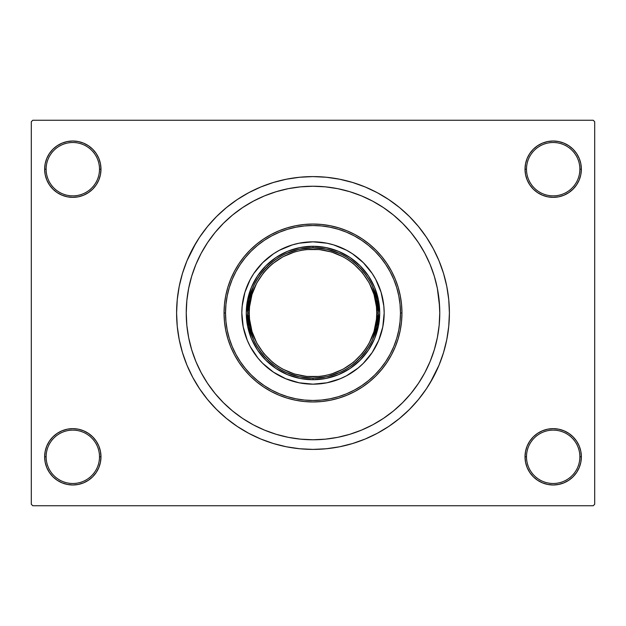 <?xml version="1.0" encoding="UTF-8"?>
<svg xmlns="http://www.w3.org/2000/svg" width="626" height="626" viewBox="0 0 626 626"><rect width="100%" height="100%" fill="white"/><g stroke="black" fill="none" stroke-linecap="round" stroke-linejoin="round"><path stroke-width="0.94" d="M525.018 456.816L526.497 456.816A26.691 26.691 0 0 0 553.188 483.499A26.691 26.691 0 0 0 579.872 456.816A26.691 26.691 0 0 0 553.188 430.125A26.691 26.691 0 0 0 526.497 456.816L525.018 456.816A28.17 28.17 0 0 1 553.188 428.646A28.17 28.17 0 0 1 581.358 456.816L579.872 456.816A26.691 26.691 0 0 1 553.188 483.499A26.691 26.691 0 0 1 526.497 456.816A26.691 26.691 0 0 1 553.188 430.125A26.691 26.691 0 0 1 579.872 456.816L581.358 456.816L580.818 451.323L579.214 446.033L576.609 441.166L573.103 436.893L568.838 433.395L563.963 430.79L558.682 429.186L553.188 428.646L547.687 429.186L542.406 430.79L537.538 433.395L533.266 436.893L529.76 441.166L527.162 446.033L525.558 451.323L525.018 456.816L525.558 462.309L527.162 467.599L529.76 472.466L533.266 476.738L537.538 480.236L542.406 482.842L547.687 484.446L553.188 484.986L558.682 484.446L563.963 482.842L568.838 480.236L573.103 476.738L576.609 472.466L579.214 467.599L580.818 462.309L581.358 456.816A28.17 28.17 0 0 1 553.188 484.986A28.17 28.17 0 0 1 525.018 456.816L525.558 462.309M99.503 456.816A26.691 26.691 0 0 0 72.812 430.125A26.691 26.691 0 0 0 46.128 456.816L44.642 456.816A28.17 28.17 0 0 1 72.812 428.646A28.17 28.17 0 0 1 100.982 456.816L99.503 456.816A26.691 26.691 0 0 1 72.812 483.499A26.691 26.691 0 0 1 46.128 456.816A26.691 26.691 0 0 1 72.812 430.125A26.691 26.691 0 0 1 99.503 456.816L100.982 456.816L100.442 451.323L98.838 446.033L96.24 441.166L92.734 436.893L88.462 433.395L83.594 430.79L78.313 429.186L72.812 428.646L67.318 429.186L62.037 430.79L57.162 433.395L52.897 436.893L49.391 441.166L46.786 446.033L45.182 451.323L44.642 456.816L45.182 462.309L46.786 467.599L49.391 472.466L52.897 476.738L57.162 480.236L62.037 482.842L67.318 484.446L72.812 484.986L78.313 484.446L83.594 482.842L88.462 480.236L92.734 476.738L96.24 472.466L98.838 467.599L100.442 462.309L100.982 456.816A28.17 28.17 0 0 1 72.812 484.986A28.17 28.17 0 0 1 44.642 456.816L46.128 456.816A26.691 26.691 0 0 0 72.812 483.499A26.691 26.691 0 0 0 99.503 456.816M100.982 169.184A28.17 28.17 0 0 1 72.812 197.354A28.17 28.17 0 0 1 44.642 169.184L46.128 169.184A26.691 26.691 0 0 0 72.812 195.875A26.691 26.691 0 0 0 99.503 169.184A26.691 26.691 0 0 0 72.812 142.501A26.691 26.691 0 0 0 46.128 169.184L44.642 169.184A28.17 28.17 0 0 1 72.812 141.014A28.17 28.17 0 0 1 100.982 169.184L99.503 169.184A26.691 26.691 0 0 1 72.812 195.875A26.691 26.691 0 0 1 46.128 169.184A26.691 26.691 0 0 1 72.812 142.501A26.691 26.691 0 0 1 99.503 169.184L100.982 169.184L100.442 163.691L98.838 158.401L96.24 153.534L92.734 149.262L88.462 145.764L83.594 143.158L78.313 141.554L72.812 141.014L67.318 141.554L62.037 143.158L57.162 145.764L52.897 149.262L49.391 153.534L46.786 158.401L45.182 163.691L44.642 169.184L45.182 174.677L46.786 179.967L49.391 184.834L52.897 189.107L57.162 192.605L62.037 195.21L67.318 196.814L72.812 197.354L78.313 196.814L83.594 195.21L88.462 192.605L92.734 189.107L96.24 184.834L98.838 179.967L100.442 174.677L100.982 169.184L100.442 163.691M579.872 169.184A26.691 26.691 0 0 0 553.188 142.501A26.691 26.691 0 0 0 526.497 169.184L525.018 169.184A28.17 28.17 0 0 1 553.188 141.014A28.17 28.17 0 0 1 581.358 169.184L579.872 169.184A26.691 26.691 0 0 1 553.188 195.875A26.691 26.691 0 0 1 526.497 169.184A26.691 26.691 0 0 1 553.188 142.501A26.691 26.691 0 0 1 579.872 169.184L581.358 169.184L580.818 163.691L579.214 158.401L576.609 153.534L573.103 149.262L568.838 145.764L563.963 143.158L558.682 141.554L553.188 141.014L547.687 141.554L542.406 143.158L537.538 145.764L533.266 149.262L529.76 153.534L527.162 158.401L525.558 163.691L525.018 169.184L525.558 174.677L527.162 179.967L529.76 184.834L533.266 189.107L537.538 192.605L542.406 195.21L547.687 196.814L553.188 197.354L558.682 196.814L563.963 195.21L568.838 192.605L573.103 189.107L576.609 184.834L579.214 179.967L580.818 174.677L581.358 169.184A28.17 28.17 0 0 1 553.188 197.354A28.17 28.17 0 0 1 525.018 169.184L526.497 169.184A26.691 26.691 0 0 0 553.188 195.875A26.691 26.691 0 0 0 579.872 169.184M439.155 300.574L437.331 288.273L434.303 276.199L430.117 264.493L424.796 253.24L418.403 242.575L410.992 232.582L402.635 223.365L393.418 215.008L383.425 207.597L372.76 201.204L361.507 195.883L349.801 191.697L337.727 188.669L325.426 186.845L313 186.235L300.574 186.845L288.273 188.669L276.199 191.697L264.493 195.883L253.24 201.204L242.575 207.597L232.582 215.008L223.365 223.365L215.008 232.582L207.597 242.575L201.204 253.24L195.883 264.493L191.697 276.199L188.669 288.273L186.845 300.574L186.235 313L186.845 325.426L188.669 337.727L191.697 349.801L195.883 361.507L201.204 372.76L207.597 383.425L215.008 393.418L223.365 402.635L232.582 410.992L242.575 418.403L253.24 424.796L264.493 430.117L276.199 434.303L288.273 437.331L300.574 439.155L313 439.765L325.426 439.155L337.727 437.331L349.801 434.303L361.507 430.117L372.76 424.796L383.425 418.403L393.418 410.992L402.635 402.635L410.992 393.418L418.403 383.425L424.796 372.76L430.117 361.507L434.303 349.801L437.331 337.727L439.155 325.442L439.765 313A126.765 126.765 0 0 1 313 439.765A126.765 126.765 0 0 1 186.235 313A126.765 126.765 0 0 1 313 186.235A126.765 126.765 0 0 1 439.765 313L439.155 300.574L439.765 313L439.155 325.426L437.331 337.727L434.303 349.801L430.117 361.507L424.796 372.76L418.403 383.425L410.992 393.418L402.635 402.635L393.418 410.992L383.425 418.403L372.76 424.796L361.507 430.117L349.801 434.303L337.727 437.331L325.426 439.155L313 439.765L300.574 439.155L288.273 437.331L276.199 434.303L264.493 430.117L253.24 424.796L242.575 418.403L232.582 410.992L223.365 402.635L215.008 393.418L207.597 383.425L201.204 372.76L195.883 361.507L191.697 349.801L188.669 337.727L186.845 325.426L186.235 313A126.765 126.765 0 0 1 313 186.235A126.765 126.765 0 0 1 439.765 313A126.765 126.765 0 0 1 313 439.765A126.765 126.765 0 0 1 186.235 313L186.845 300.574L188.669 288.273L191.697 276.199L195.883 264.493L201.204 253.24L207.597 242.575L215.008 232.582L223.365 223.365L232.582 215.008L242.575 207.597L253.24 201.204L264.493 195.883L276.199 191.697L288.273 188.669L300.574 186.845L313 186.235L325.426 186.845L337.727 188.669L349.801 191.697L361.507 195.883L372.76 201.204L383.425 207.597L393.418 215.008L402.635 223.365L410.992 232.582L418.403 242.575L424.796 253.24L430.117 264.493L434.303 276.199L437.331 288.273L439.608 306.677M429.999 383.128L439.022 365.201L443.529 352.594L446.784 339.613L448.748 326.373L449.405 313A136.405 136.405 0 0 1 313 449.405A136.405 136.405 0 0 1 176.595 313A136.405 136.405 0 0 1 313 176.595A136.405 136.405 0 0 1 449.405 313L448.748 299.627L446.784 286.387L443.529 273.405L439.022 260.799L433.294 248.702L428.833 240.971M593.221 505.745L32.779 505.745L31.3 504.259L31.3 121.741L32.779 120.255L593.221 120.255L32.779 120.255L31.3 121.741L31.3 504.259L32.779 505.745L593.221 505.745L594.7 504.259L594.7 121.741L594.7 504.259L593.221 505.745M436.588 341.201L436.964 339.488M364.668 197.245L360.92 195.641M338.744 437.12L339.808 436.901M364.676 428.755L370.498 425.977M593.221 120.255L594.7 121.741L593.221 120.255M196.001 242.872L186.978 260.799L182.471 273.405L179.216 286.387L177.252 299.627L176.595 313L177.252 326.373L179.216 339.613L182.471 352.594L186.978 365.201L192.706 377.298L197.167 385.029M192.706 377.298L199.584 388.777L207.558 399.529L216.549 409.451L226.471 418.442L237.223 426.416L248.702 433.294L260.799 439.022L273.405 443.529L286.387 446.784L299.627 448.748L313 449.405L321.92 449.108M443.529 352.594L445.837 343.971M433.294 248.702L426.416 237.223L418.442 226.471L409.451 216.549L399.529 207.558L388.777 199.584L377.298 192.706L365.201 186.978L352.594 182.471L339.613 179.216L326.373 177.252L313 176.595L304.079 176.892M182.471 273.405L180.163 282.029M579.214 158.401L576.609 153.534L573.103 149.262M563.963 143.158L558.682 141.554L553.188 141.014L547.687 141.554L542.406 143.158M537.538 145.764L533.266 149.262M525.558 163.691L525.018 169.184M83.594 143.158L78.313 141.554L72.812 141.014L67.318 141.554L62.037 143.158M46.786 179.967L49.391 184.834L52.897 189.107M88.462 192.605L92.734 189.107M46.786 467.599L49.391 472.466L52.897 476.738M62.037 482.842L67.318 484.446L72.812 484.986L78.313 484.446L83.594 482.842M88.462 480.236L92.734 476.738M100.442 462.309L100.982 456.816M579.214 446.033L576.609 441.166L573.103 436.893M537.538 433.395L533.266 436.893M542.406 482.842L547.687 484.446L553.188 484.986L558.682 484.446L563.963 482.842M313 176.595L299.627 177.252L286.387 179.216L273.405 182.471L260.799 186.978L248.702 192.706L237.223 199.584L226.471 207.558L216.549 216.549L207.558 226.471L199.584 237.223L192.706 248.702M313 449.405L326.373 448.748L339.613 446.784L352.594 443.529L365.201 439.022L377.298 433.294L388.777 426.416L399.529 418.442L409.451 409.451L418.442 399.529L426.416 388.777L433.294 377.298M436.392 342.054L436.095 343.283M378.753 340.223A71.168 71.168 0 0 0 384.168 313A71.168 71.168 0 0 1 313 384.168A71.168 71.168 0 0 1 241.832 313A71.168 71.168 0 0 0 247.247 340.223M253.835 352.548A71.168 71.168 0 0 0 273.452 372.165L262.677 363.323L257.99 358.15L250.236 346.546L247.254 340.231A71.168 71.168 0 0 0 253.82 352.532M273.468 372.18A71.168 71.168 0 0 0 285.753 378.746L273.46 372.173M285.777 378.753A71.168 71.168 0 0 0 340.223 378.753M352.548 372.165A71.168 71.168 0 0 0 372.165 352.548L363.323 363.323L358.15 368.01L346.546 375.764L340.231 378.746A71.168 71.168 0 0 0 352.532 372.18M372.18 352.532A71.168 71.168 0 0 0 378.746 340.247L372.173 352.54M224.045 313L225.524 313A87.476 87.476 0 0 1 313 225.524A87.476 87.476 0 0 1 400.476 313L401.955 313A88.955 88.955 0 0 0 313 224.045A88.955 88.955 0 0 0 224.045 313A88.955 88.955 0 0 1 313 224.045A88.955 88.955 0 0 1 401.955 313L401.532 321.717L400.249 330.356L398.128 338.822L395.186 347.047L391.453 354.934L386.962 362.423L381.766 369.434L375.905 375.905L369.434 381.766L362.423 386.962L354.934 391.453L347.047 395.186L338.822 398.128L330.356 400.249L321.717 401.532L313 401.955L304.283 401.532L295.644 400.249L287.178 398.128L278.953 395.186L271.066 391.453L263.577 386.962L256.566 381.766L250.095 375.905L244.234 369.434L239.038 362.423L234.547 354.934L230.814 347.047L227.872 338.822L225.751 330.356L224.468 321.717L224.045 313L224.468 304.283L225.751 295.644L227.872 287.178L230.814 278.953L234.547 271.066L239.038 263.577L244.234 256.566L250.095 250.095L256.566 244.234L263.577 239.038L271.066 234.547L278.953 230.814L287.178 227.872L295.644 225.751L304.283 224.468L313 224.045L321.717 224.468L330.356 225.751L338.822 227.872L347.047 230.814L354.934 234.547L362.423 239.038L369.434 244.234L375.905 250.095L381.766 256.566L386.962 263.577L391.453 271.066L395.186 278.953L398.128 287.178L400.249 295.644L401.532 304.283L401.955 313A88.955 88.955 0 0 1 313 401.955A88.955 88.955 0 0 1 224.045 313A88.955 88.955 0 0 0 313 401.955A88.955 88.955 0 0 0 401.955 313L400.476 313L400.053 304.424L398.793 295.934L396.712 287.608L393.817 279.525L390.147 271.762L385.733 264.399L380.616 257.505L374.857 251.143L368.495 245.384L361.601 240.267L354.238 235.853L346.475 232.183L338.392 229.288L330.066 227.207L321.576 225.947L313 225.524L304.424 225.947L295.934 227.207L287.608 229.288L279.525 232.183L271.762 235.853L264.399 240.267L257.505 245.384L251.143 251.143L245.384 257.505L240.267 264.399L235.853 271.762L232.183 279.525L229.288 287.608L227.207 295.934L225.947 304.424L225.524 313L225.947 321.576L227.207 330.066L229.288 338.392L232.183 346.475L235.853 354.238L240.267 361.601L245.384 368.495L251.143 374.857L257.505 380.616L264.399 385.733L271.762 390.147L279.525 393.817L287.608 396.712L295.934 398.793L304.424 400.053L313 400.476L321.576 400.053L330.066 398.793L338.392 396.712L346.475 393.817L354.238 390.147L361.601 385.733L368.495 380.616L374.857 374.857L380.616 368.495L385.733 361.601L390.147 354.238L393.817 346.475L396.712 338.392L398.793 330.066L400.053 321.576L400.476 313A87.476 87.476 0 0 1 313 400.476A87.476 87.476 0 0 1 225.524 313L224.045 313M247.254 340.231L243.201 326.882L241.832 313L242.176 306.028L244.899 292.342L250.236 279.454L253.827 273.46L262.677 262.677L273.46 253.827L279.454 250.236L292.342 244.899L299.118 243.201L313 241.832L326.882 243.201L333.658 244.899L346.546 250.236L352.54 253.827L363.323 262.677L372.173 273.46L375.764 279.454L381.101 292.342L383.824 306.028L384.168 313L382.799 326.882L378.746 340.231M340.231 378.746L326.882 382.799L313 384.168L299.118 382.799L285.769 378.746M379.716 313L378.433 326.013L374.638 338.533L368.471 350.067L360.177 360.177L350.067 368.471L338.533 374.638L326.013 378.433L313 379.716L299.987 378.433L287.467 374.638L275.933 368.471L265.823 360.177L257.529 350.067L251.362 338.533L247.567 326.013L246.284 313L247.567 299.987L251.362 287.467L257.529 275.933L265.823 265.823L275.933 257.529L287.467 251.362L299.987 247.567L313 246.284L326.013 247.567L338.533 251.362L350.067 257.529L360.177 265.823L368.471 275.933L374.638 287.467L378.433 299.987L379.716 313M247.247 285.777A71.168 71.168 0 0 0 241.832 313A71.168 71.168 0 0 1 313 241.832A71.168 71.168 0 0 1 384.168 313A71.168 71.168 0 0 0 378.753 285.777M378.746 285.753A71.168 71.168 0 0 0 372.18 273.468M372.165 273.452A71.168 71.168 0 0 0 352.548 253.835M352.532 253.82A71.168 71.168 0 0 0 340.247 247.254M340.223 247.247A71.168 71.168 0 0 0 285.777 247.247M285.753 247.254A71.168 71.168 0 0 0 273.468 253.82M273.452 253.835A71.168 71.168 0 0 0 253.835 273.452M253.82 273.468A71.168 71.168 0 0 0 247.254 285.753M340.176 253.694L326.905 249.265L313 247.763L313 246.284A66.716 66.716 0 0 0 246.284 313A66.716 66.716 0 0 0 313 379.716L313 378.237L326.905 376.735L340.176 372.306M285.824 372.306L299.095 376.735L313 378.237L313 379.716A66.716 66.716 0 0 1 246.284 313A66.716 66.716 0 0 1 313 246.284A66.716 66.716 0 0 1 379.716 313A66.716 66.716 0 0 1 313 379.716A66.716 66.716 0 0 0 379.716 313A66.716 66.716 0 0 0 313 246.284L313 247.763L299.095 249.265L285.824 253.694M372.306 340.176L376.735 326.905L378.237 313L376.735 299.095L372.306 285.824M253.694 285.824L249.265 299.095L247.763 313L249.265 326.905L253.694 340.176M277.584 366.007L282.944 369.223L294.494 374.012L306.748 376.445L319.252 376.445L325.434 375.53L331.506 374.012L343.056 369.223L353.447 362.282L362.282 353.447L366.007 348.416L369.223 343.056L374.012 331.506L376.445 319.252L376.75 313L378.237 313C380.858 293.915 361.288 248.655 313 247.763C264.712 248.655 245.142 293.915 247.763 313C245.142 332.085 264.712 377.345 313 378.237C361.288 377.345 380.858 332.085 378.237 313L376.75 313C379.317 331.647 360.185 375.882 313 376.75C265.815 375.882 246.683 331.647 249.25 313L247.763 313A65.237 65.237 0 0 1 313 247.763A65.237 65.237 0 0 1 378.237 313A65.237 65.237 0 0 1 313 378.237A65.237 65.237 0 0 1 247.763 313L249.25 313L249.555 319.252L251.988 331.506L256.777 343.056L263.718 353.447L272.553 362.282L277.615 366.03M348.416 259.993L343.056 256.777L331.506 251.988L319.252 249.555L306.748 249.555L300.566 250.47L294.494 251.988L282.944 256.777L272.553 263.718L267.92 267.92L263.718 272.553L256.777 282.944L251.988 294.494L249.555 306.748L249.25 313C246.683 294.353 265.815 250.118 313 249.25C360.185 250.118 379.317 294.353 376.75 313L376.445 306.748L374.012 294.494L369.223 282.944L362.282 272.553L353.447 263.718L348.385 259.97"/></g></svg>
